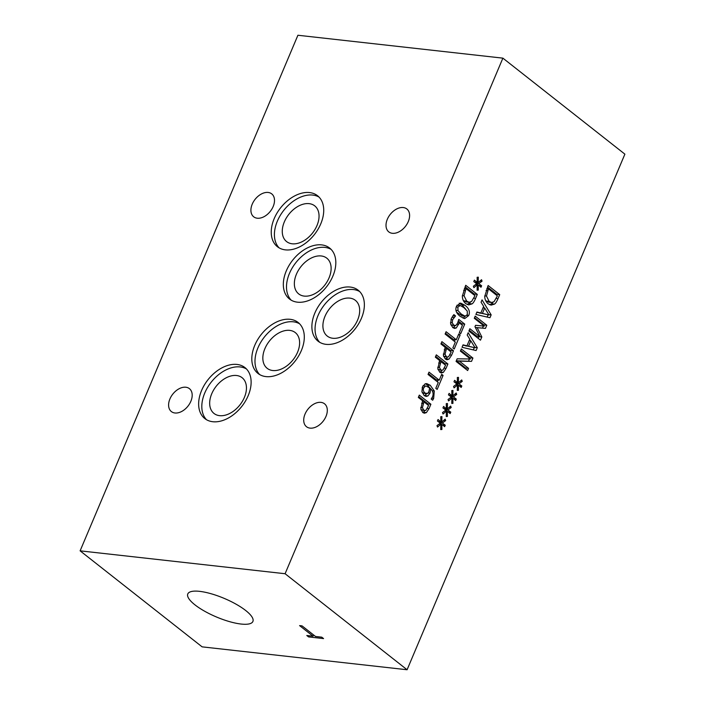 <?xml version="1.0" encoding="UTF-8"?>
<svg xmlns="http://www.w3.org/2000/svg" width="705" height="705" viewBox="0 0 705 705"><rect width="100%" height="100%" fill="white"/><g stroke="black" fill="none" stroke-linecap="round" stroke-linejoin="round"><path stroke-width="1.06" d="M423.961 401.868L422.427 407.71L423.723 410.046L424.824 410.548L426.023 410.178L428.587 405.507L423.961 401.868L422.286 401.683M422.427 407.71L420.718 407.516M421.044 409.896L424.824 410.548M424.974 410.566L422.912 412.619M426.402 412.601L424.357 413.236L422.753 412.495L420.823 408.953L422.648 400.837L418.329 397.435L419.308 395.117L430.896 404.238L429.045 408.618L426.402 412.601L423.467 412.275M430.896 404.238L427.961 403.912L427.609 404.74M418.682 396.607L427.961 403.912M425.318 386.199L423.74 387.856C422.903 389.839 423.344 391.592 425.08 393.099L427.6 393.505L428.94 391.592L429.618 387.979L426.305 386.093L422.921 385.926M426.305 386.093L423.026 385.75M422.26 392.861L426.481 393.769M426.604 393.778L424.595 395.84M430.737 388.86L430.006 393.126L427.9 395.954L426.111 396.43L424.146 395.523L421.925 391.592L422.48 386.842L425.15 383.828L426.789 383.626L430.244 385.282L434.289 391.002L433.663 398.369L432.667 400.22L431.178 399.048L432.447 397.003C433.698 394.016 433.126 391.301 430.737 388.86L429.592 388.737M425.397 383.74L427.309 384.956L430.632 388.852M445.111 334.038L446.089 331.72L456.302 339.766L458.77 333.923L460.145 334.998L454.232 349.001L452.857 347.926L455.324 342.084L445.111 334.038M460.145 334.998L458.4 334.805M455.113 339.634L454.39 341.343M456.302 339.766L453.368 339.44L445.454 333.209M477.25 284.794L473.892 287.658L473.363 286.23L476.668 283.736L473.795 281.586L474.421 280.114L477.223 282.423L477.126 277.285L478.307 277.18L478.175 282.59L481.533 279.718L482.061 281.163L478.748 283.639L481.621 285.789L481.004 287.252L478.21 284.926L478.272 290.09L477.1 290.178L477.25 284.794L475.523 284.6M478.272 290.09L477.109 289.958M478.21 284.926L477.25 284.82M481.621 285.789L478.871 285.481M478.748 283.639L476.157 283.348M476.527 283.842L477.928 284.89M482.061 281.163L480.096 280.951M476.959 282.449L475.963 283.199M478.175 282.59L475.249 282.203M477.223 282.423L474.509 282.115M466.058 288.645L464.049 295.827L466.728 301.167L469.142 302.278L471.601 301.484L474.985 295.659L466.058 288.645L464.366 288.451M464.049 295.827L462.348 295.633M463.247 300.365L466.208 301.951L469.142 302.278M470.508 302.119L467.186 304.489M472.068 303.881L468.64 304.912L465.688 303.564C463.529 301.722 462.418 299.264 462.339 296.188L465.705 285.278L477.294 294.399L475.619 298.365C474.306 301.405 473.125 303.247 472.068 303.881L469.133 303.547M477.294 294.399L474.359 294.073L474.007 294.901M465.08 286.768L474.359 294.073M456.576 312.209L462.145 315.875L465.08 316.21L467.362 314.597L467.239 311.037L463.961 307.653L460.215 305.494L457.862 307.124L458.003 310.658L461.273 314.06L465.177 316.219L462.33 315.902M460.215 305.494L457.06 305.142M459.916 305.468L457.131 305.15M465.247 316.228L463.088 318.184M468.649 315.611L464.665 318.625L460.268 316.43C456.161 313.24 454.928 309.803 456.576 306.111L460.559 303.071L464.965 305.283C469.081 308.473 470.314 311.918 468.649 315.611L466.913 315.417M459.202 303.185L462.031 304.957L465.723 309.169M455.051 325.736L453.095 327.799M455.439 316.069L452.61 319.744L452.249 322.811L453.764 325.19L455.853 325.516L457.589 323.084L458.77 319.418L464.736 324.124L460.7 333.676L459.343 332.601L462.427 325.296L459.343 322.864L456.311 327.957L454.558 328.424L452.751 327.552L450.618 323.815L451.288 318.642L453.87 314.606L455.509 315.902L452.883 315.778M459.343 322.864L457.757 322.687M464.736 324.124L461.801 323.789L461.484 324.547M458.321 321.048L461.801 323.789M450.918 324.926L454.884 325.728M452.249 322.811L450.495 322.617M454.029 317.453L451.967 317.224M455.509 315.902L452.998 315.62M446.556 348.393L445.014 354.236L446.309 356.571L447.411 357.074L448.609 356.704L451.174 352.033L446.556 348.393L444.881 348.208M445.014 354.236L443.304 354.042M443.63 356.422L447.411 357.074M447.569 357.091L445.498 359.145M448.988 359.127L446.944 359.762L445.34 359.021L443.41 355.479L445.234 347.362L440.916 343.961L441.894 341.643L453.482 350.764L451.632 355.144L448.988 359.127L446.053 358.801M453.482 350.764L450.548 350.438L450.204 351.266M441.268 343.132L450.548 350.438M440.969 361.603L439.435 367.446L440.731 369.781L441.832 370.284L443.031 369.913L445.595 365.243L440.969 361.603L439.294 361.418M439.435 367.446L437.726 367.252M438.052 369.632L441.832 370.284M441.982 370.292L439.92 372.355M443.41 372.337L441.365 372.971L439.761 372.231L437.831 368.689L439.656 360.572L435.337 357.171L436.316 354.853L447.904 363.974L446.053 368.354L443.41 372.337L440.475 372.011M447.904 363.974L444.97 363.648L444.617 364.476M435.69 356.342L444.97 363.648M428.041 374.443L429.019 372.125L439.233 380.171L441.7 374.329L443.075 375.404L437.162 389.407L435.787 388.332L438.254 382.489L428.041 374.443M443.075 375.404L441.33 375.21M438.043 380.039L437.32 381.749M439.233 380.171L436.298 379.845L428.393 373.615M502.885 58.145L285.093 573.729L407.093 669.75L202.115 646.855L80.114 550.843L297.907 35.25L502.885 58.145L624.886 154.157L407.093 669.75M440.872 424.207L437.523 427.071L436.985 425.635L440.29 423.141L437.417 421L438.043 419.528L440.845 421.837L440.748 416.699L441.938 416.593L441.806 422.004L445.155 419.131L445.683 420.577L442.37 423.053L445.243 425.203L444.626 426.666L441.832 424.339L441.903 429.504L440.722 429.592L440.872 424.207L439.144 424.013M451.914 398.069L448.556 400.933L448.027 399.506L451.332 397.012L448.459 394.862L449.085 393.39L451.887 395.699L451.79 390.561L452.971 390.455L452.839 395.866L456.197 392.993L456.725 394.439L453.412 396.915L456.285 399.065L455.668 400.528L452.874 398.202L452.936 403.366L451.764 403.454L451.914 398.069L450.187 397.876M467.653 370.53L456.064 361.409L457.157 358.81L470.402 358.968L460.409 351.108L461.326 348.949L472.914 358.07L471.522 361.357L459.387 361.145L468.561 368.371L467.653 370.53M467.195 335.042L468.19 332.698L477.294 347.697L476.095 350.544L462.022 347.292L463.053 344.851L466.966 345.82L469.768 339.175L467.195 335.042M494.478 304.111L491.059 305.142L488.107 303.793C485.948 301.96 484.828 299.493 484.749 296.417L488.124 285.507L499.713 294.628L498.038 298.594C496.725 301.634 495.545 303.476 494.478 304.111L491.544 303.776L489.596 304.719M481.066 302.216L482.053 299.872L491.165 314.871L489.957 317.717L475.893 314.465L476.924 312.024L480.828 312.994L483.639 306.349L481.066 302.216M480.475 340.171L468.887 331.05L469.865 328.733L479.849 336.593L474.976 326.706L475.567 325.296L484.264 326.133L474.28 318.281L475.188 316.122L486.785 325.243L485.445 328.398L477.162 327.666L481.832 336.955L480.475 340.171M458.391 385.133L457.43 385.027L454.082 387.865L453.544 386.437L456.858 383.943L453.985 381.793L454.602 380.321L457.413 382.63L457.316 377.492L458.497 377.387L458.365 382.797L461.713 379.924L462.242 381.37L458.937 383.846L461.81 385.996L461.185 387.459L458.391 385.133L458.462 390.297L457.281 390.385L457.43 385L455.712 384.807M447.349 411.271L446.388 411.156L443.04 414.002L442.511 412.575L445.816 410.081L442.943 407.931L443.56 406.459L446.371 408.768L446.274 403.63L447.455 403.524L447.322 408.935L450.68 406.062L451.2 407.508L447.895 409.984L450.768 412.134L450.142 413.597L447.349 411.271L447.419 416.435L446.239 416.523L446.397 411.138L444.67 410.945M447.419 416.435L446.247 416.302M450.768 412.134L448.019 411.826M447.895 409.984L445.304 409.693M445.666 410.187L447.076 411.235M451.2 407.508L449.244 407.287M446.106 408.794L445.102 409.543M447.322 408.935L444.388 408.539M446.371 408.768L443.656 408.459M458.462 390.297L457.289 390.165M461.81 385.996L459.061 385.688M458.937 383.846L456.346 383.555M456.708 384.049L458.118 385.097M462.242 381.37L460.277 381.158M457.148 382.656L456.144 383.405M458.365 382.797L455.43 382.41M457.413 382.63L454.69 382.321M481.832 336.955L478.898 336.629L478.166 338.356M477.162 327.666L475.355 327.464M485.445 328.398L475.337 327.437M486.785 325.243L483.85 324.908L483.56 325.587M483.366 326.045L482.511 328.072M474.562 317.602L483.85 324.908M479.849 336.593L476.915 336.267L469.23 330.222M484.679 308.014L482.414 313.39L489.006 314.994L484.679 308.014L483.013 307.829M489.006 314.994L479.567 312.853M482.414 313.39L479.479 313.064M480.828 312.994L476.765 312.386M491.165 314.871L488.759 314.597M488.08 314.888L487.155 317.074M483.48 306.719L484.238 307.97M488.477 288.874L486.468 296.056L489.147 301.396L491.552 302.507L494.02 301.714L497.404 295.897L488.477 288.874L486.785 288.68M486.468 296.056L484.767 295.862M485.666 300.594L488.618 302.181L491.552 302.507M492.927 302.348L491.544 303.776M499.713 294.628L496.778 294.302L496.426 295.131M487.49 286.997L496.778 294.302M470.817 340.841L468.543 346.226L475.144 347.821L470.817 340.841L469.142 340.656M475.144 347.821L465.697 345.679M468.543 346.226L465.608 345.891M466.966 345.82L462.903 345.212M477.294 347.697L474.897 347.424M474.209 347.715L473.293 349.9M469.609 339.546L470.367 340.797M468.561 368.371L465.626 368.045L465.344 368.715M459.387 361.145L456.452 360.819L465.626 368.045M471.522 361.357L456.452 360.819M472.914 358.07L469.979 357.735L469.697 358.413M469.468 358.96L468.587 361.031M460.7 350.429L469.979 357.735M452.936 403.366L451.773 403.234M452.874 398.202L451.914 398.096M456.285 399.065L453.535 398.757M453.412 396.915L450.821 396.624M451.191 397.118L452.592 398.166M456.725 394.439L454.76 394.218M451.632 395.725L450.627 396.474M452.839 395.866L449.913 395.479M451.887 395.699L449.173 395.39M441.903 429.504L440.731 429.371M441.832 424.339L440.872 424.225M445.243 425.203L442.493 424.895M442.37 423.053L439.779 422.762M440.149 423.256L441.55 424.304M445.683 420.577L443.718 420.356M440.59 421.863L439.585 422.612M441.806 422.004L438.871 421.608M440.845 421.837L438.131 421.528M299.59 625.608L302.066 625.89L315.514 636.474L321.762 637.17L323.569 638.589L308.587 636.915L306.79 635.496L313.038 636.192L299.59 625.608M313.038 636.192L313.566 634.941M308.587 636.915L309.081 635.751M331.13 249.403A32.439 21.538 -51.8 0 0 289.447 273.434A32.439 21.538 -51.8 0 0 291.183 300.163M296.417 274.21A22.736 15.096 -51.8 0 0 298.682 293.897A22.736 15.096 -51.8 0 0 324.6 285.366A22.736 15.096 -51.8 0 0 326.803 258.171A22.736 15.096 -51.8 0 0 296.417 274.21M286.274 270.94A32.439 21.538 128.2 0 1 329.632 248.045A32.439 21.538 128.2 0 1 332.866 276.14A32.439 21.538 128.2 0 1 289.508 299.026A32.439 21.538 128.2 0 1 286.274 270.94M246.442 368.953A32.439 21.538 -51.8 0 0 204.767 392.976A32.439 21.538 -51.8 0 0 206.494 419.713M211.738 393.76A22.736 15.096 -51.8 0 0 213.994 413.447A22.736 15.096 -51.8 0 0 239.92 404.917A22.736 15.096 -51.8 0 0 242.115 377.713A22.736 15.096 -51.8 0 0 211.738 393.76M201.595 390.482A32.439 21.538 128.2 0 1 244.952 367.596A32.439 21.538 128.2 0 1 248.178 395.681A32.439 21.538 128.2 0 1 204.82 418.576A32.439 21.538 128.2 0 1 201.595 390.482M359.682 291.562A32.439 21.538 -51.8 0 0 318.008 315.593A32.439 21.538 -51.8 0 0 319.735 342.322M324.97 316.369A22.736 15.096 -51.8 0 0 327.235 336.056A22.736 15.096 -51.8 0 0 353.161 327.525A22.736 15.096 -51.8 0 0 355.355 300.33A22.736 15.096 -51.8 0 0 324.97 316.369M314.835 313.099A32.439 21.538 128.2 0 1 358.184 290.204A32.439 21.538 128.2 0 1 361.418 318.299A32.439 21.538 128.2 0 1 318.061 341.185A32.439 21.538 128.2 0 1 314.835 313.099M299.616 323.824A32.439 21.538 -51.8 0 0 257.933 347.856A32.439 21.538 -51.8 0 0 259.669 374.584M264.904 348.631A22.736 15.096 -51.8 0 0 267.169 368.318A22.736 15.096 -51.8 0 0 293.086 359.788A22.736 15.096 -51.8 0 0 295.289 332.593A22.736 15.096 -51.8 0 0 264.904 348.631M254.761 345.353A32.439 21.538 128.2 0 1 298.118 322.467A32.439 21.538 128.2 0 1 301.352 350.561A32.439 21.538 128.2 0 1 257.995 373.447A32.439 21.538 128.2 0 1 254.761 345.353M319.048 197.092A32.439 21.538 -51.8 0 0 277.365 221.114A32.439 21.538 -51.8 0 0 279.092 247.852M284.335 221.89A22.736 15.096 -51.8 0 0 286.591 241.577A22.736 15.096 -51.8 0 0 312.518 233.055A22.736 15.096 -51.8 0 0 314.712 205.851A22.736 15.096 -51.8 0 0 284.335 221.89M274.192 218.62A32.439 21.538 128.2 0 1 317.55 195.726A32.439 21.538 128.2 0 1 320.775 223.82A32.439 21.538 128.2 0 1 277.418 246.715A32.439 21.538 128.2 0 1 274.192 218.62M387.336 219.255A14.585 9.685 128.2 0 1 406.829 208.962A14.585 9.685 128.2 0 1 408.274 221.599A14.585 9.685 128.2 0 1 388.781 231.883A14.585 9.685 128.2 0 1 387.336 219.255M169.923 398.942A14.585 9.685 128.2 0 1 189.416 388.649A14.585 9.685 128.2 0 1 190.861 401.286A14.585 9.685 128.2 0 1 171.368 411.57A14.585 9.685 128.2 0 1 169.923 398.942M252.231 204.168A14.585 9.685 128.2 0 1 271.725 193.875A14.585 9.685 128.2 0 1 273.179 206.512A14.585 9.685 128.2 0 1 253.685 216.796A14.585 9.685 128.2 0 1 252.231 204.168M194.968 604.864A35.347 10.073 22.9 0 1 187.786 593.945A35.347 10.073 22.9 0 1 211.192 593.769A35.347 10.073 22.9 0 1 245.728 610.53A35.347 10.073 22.9 0 1 252.91 621.449A35.347 10.073 22.9 0 1 229.504 621.625A35.347 10.073 22.9 0 1 194.968 604.864M305.036 414.082A14.585 9.685 128.2 0 1 324.529 403.789A14.585 9.685 128.2 0 1 325.983 416.417A14.585 9.685 128.2 0 1 306.49 426.71A14.585 9.685 128.2 0 1 305.036 414.082M285.093 573.729L80.114 550.843M423.3 403.445L421.625 403.26M423.723 410.046L420.991 409.746M429.045 408.618L427.318 408.424M423.74 387.856L422.172 387.68M425.08 393.099L422.233 392.782M427.9 395.954L424.965 395.628M430.006 393.126L428.217 392.923M433.663 398.369L431.839 398.166M434.289 391.002L432.227 390.773M430.244 385.282L427.309 384.956M465.318 290.407L463.634 290.213M466.728 301.167L463.793 300.832M475.619 298.365L473.91 298.171M457.862 307.124L456.267 306.948M458.003 310.658L455.994 310.429M464.965 305.283L462.031 304.957M456.311 327.957L453.377 327.631M458.735 324.494L456.99 324.3M453.764 325.19L450.892 324.864M452.61 319.744L450.944 319.559M445.886 349.971L444.22 349.786M446.309 356.571L443.586 356.272M451.632 355.144L449.905 354.95M440.308 363.181L438.633 362.996M440.731 369.781L437.999 369.482M446.053 368.354L444.326 368.16M487.737 290.636L486.045 290.442M489.147 301.396L486.212 301.061M498.038 298.594L496.329 298.4"/></g></svg>
